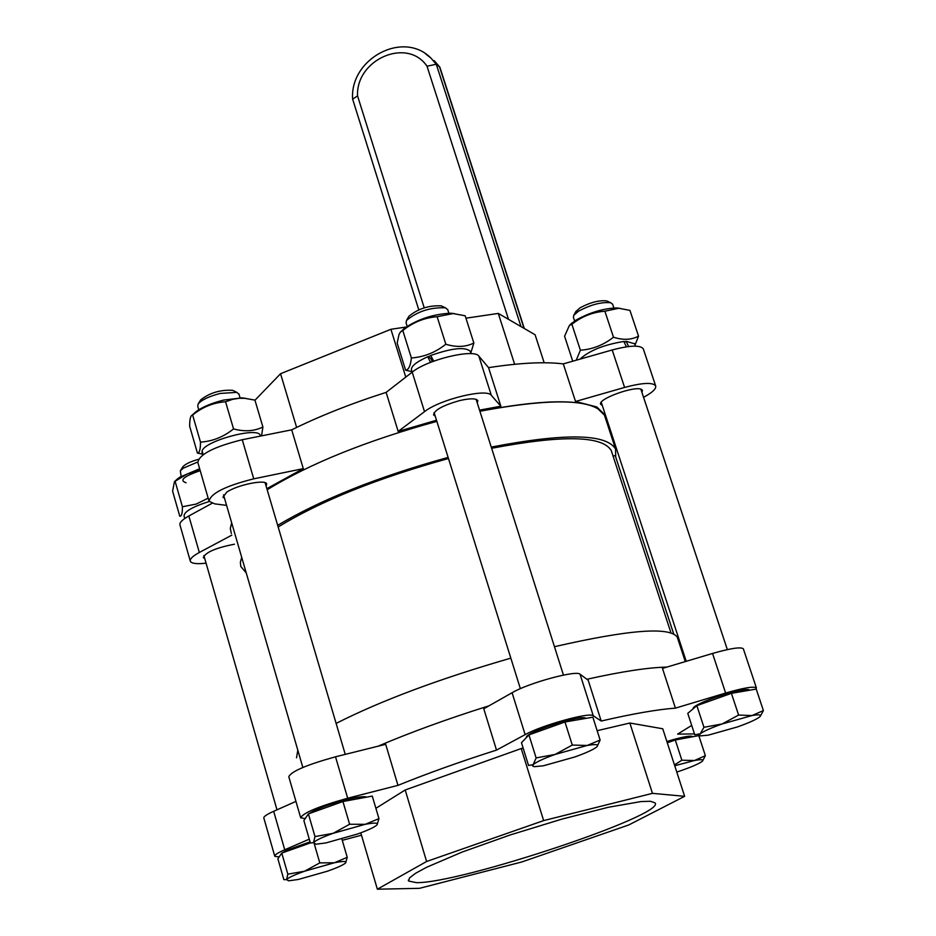 <?xml version="1.0" encoding="UTF-8"?>
<svg xmlns="http://www.w3.org/2000/svg" width="936" height="936" viewBox="0 0 936 936"><rect width="100%" height="100%" fill="white"/><g stroke="black" fill="none" stroke-linecap="round" stroke-linejoin="round"><path stroke-width="1.4" d="M611.84 452.334L611.231 450.473C602.14 435.591 562.267 434.866 491.622 448.285M448.461 458.511C377.196 478.261 320.44 501.088 278.167 527.003M673.674 633.871L615.221 455.539L613.068 456.089M231.344 533.508L230.314 528.501L231.648 522.756L230.314 528.501L231.344 533.508M267.181 489.762C310.073 463.484 366.631 440.68 436.855 421.352C366.631 440.68 310.073 463.484 267.181 489.762M479.899 411.243C553.223 397.613 594.734 398.911 604.457 415.151L605.112 417.14L604.457 415.151L597.145 408.037C578.226 398.783 539.148 399.859 479.899 411.243M246.238 572.926L240.763 566.409L240.376 562.173L241.722 557.423M277.676 525.353C320.884 499.578 377.699 476.927 448.122 457.4M491.248 447.104C564.665 432.97 606.095 433.59 615.549 448.976L615.712 457.037M378.097 746.191C410.448 732.361 447.396 718.918 488.931 705.849C447.396 718.918 410.448 732.361 378.097 746.191M586.895 679.267C621.855 671.498 648.484 667.45 666.783 667.111C648.484 667.45 621.855 671.498 586.895 679.267M296.525 757.797L297.812 750.216M336.118 723.411C381.116 700.584 439.358 678.822 510.834 658.137M554.451 646.706C628.395 629.752 669.31 626.523 677.219 637.03L677.664 638.375M416.415 882.648L408.587 881.033L409.512 877.933L415.584 873.276L426.664 867.251L462.115 852.076L510.097 834.982L561.998 819.094L608.33 807.277L640.973 801.567L650.438 801.274L655.013 802.866C666.9 814.636 459.974 883.572 416.415 882.648M597.156 730.7L629.858 723.025L662.746 728.77L684.637 796.314L652.462 793.354L543.64 820.603L426.605 861.494L377.36 889.2L419.503 888.322L521.761 861.986L628.817 824.932L684.637 796.314M629.858 723.025L652.462 793.354M360.769 832.829L377.36 889.2M375.898 808.306L405.194 789.984L426.605 861.494M405.194 789.984L521.247 748.543L543.64 820.603M521.247 748.543L523.142 748.086M295.94 801.391L273.675 811.301C266.549 814.519 263.273 816.8 263.87 818.146L274.704 855.995M496.513 750.099L483.772 708.774L512.086 692.734C528.524 682.941 576.611 669.872 580.051 674.212L588.194 680.226L601.204 721.036L593.272 715.759C589.972 711.886 541.769 725.201 525.143 734.631L496.513 750.099C460.231 761.658 427.378 773.417 397.964 785.362L385.69 744.307L335.509 756.803C306.68 764.806 291.108 771.451 288.803 776.74L300.573 817.385M694.489 733.918L677.629 734.116L691.716 725.412M309.266 839.171L284.731 849.771C277.547 852.918 274.236 855.094 274.798 856.311L279.15 856.931M342.26 840.317L361.471 835.204M397.964 785.362L347.689 798.221C318.778 806.352 303.112 812.869 300.678 817.772L305.195 818.59M756.042 689.107L756.393 687.913C753.96 686.1 743.71 687.82 725.634 693.049L675.418 708.131C657.446 709.453 632.713 713.758 601.204 721.036M743.406 648.999L743.336 648.788C740.832 646.741 730.571 648.297 712.542 653.457L662.477 668.398L675.418 708.131M544.179 362.77L535.1 334.76L498.291 313.42L514.636 364.291M405.791 377.126L390.92 329.285L406.095 327.038M465.941 318.193L498.291 313.42M296.63 427.424L280.554 373.721L390.92 329.285M254.966 400.234L280.554 373.721M643.558 397.309C652.439 392.512 656.464 388.686 655.633 385.831C652.638 382.18 642.295 382.719 624.593 387.434L575.535 401.485L596.794 406.973L604.106 414.098L604.644 415.607M605.943 416.555L605.077 417M602.304 405.452L600.713 404.34C597.074 399.122 635.953 385.105 641.733 389.563L642.459 390.324L641.92 392.383M479.548 410.132L500.854 406.212L491.33 395.355C486.966 387.995 439.709 399.461 424.523 411.664L398.174 431.402L436.504 420.229M435.228 416.146L433.555 414.894C434.187 410.143 442.868 405.382 459.599 400.596C469.977 398.245 476.05 398.256 477.816 400.608L477.266 402.925M266.854 488.662L303.299 468.632L253.75 478.834L242.249 439.721L291.704 429.835L303.299 468.632M226.582 505.37L214.754 503.872L209.067 501.275C210.541 493.436 225.436 485.959 253.75 478.834M224.535 498.326L222.932 497.145L226.886 492.055C237.44 484.848 265.555 479.115 266.701 483.889L266.105 486.147M575.535 401.485L563.296 363.893L612.202 349.97C629.858 345.314 640.224 344.928 643.278 348.8L643.406 349.151M398.174 431.402L386.123 392.383L412.203 372.142C427.225 359.611 474.365 348.356 478.858 356.136L488.569 367.649L500.854 406.212M208.868 500.584L197.847 462.501C199.204 454.323 214.005 446.729 242.249 439.721M190.219 560.793L180.028 525.154C179.15 522.826 182.087 519.761 188.85 515.982L212.039 503.311M291.704 429.835C319.527 416.099 351 403.615 386.123 392.383M488.569 367.649C519.796 362.84 544.705 361.589 563.296 363.893M204.738 558.558L203.287 557.552C205.721 552.205 216.111 547.759 234.456 544.214M206.06 563.156C197.016 564.209 191.786 563.612 190.382 561.366C189.552 559.155 192.524 556.183 199.333 552.474L231.812 535.146M424.207 307.804L357.54 95.87L352.65 99.193L418.778 309.804M357.54 95.87C355.902 59.26 407.371 36.995 427.015 66.222L436.27 64.245L439.51 66.795L524.031 328.337M439.943 67.45L434.117 60.583L439.709 66.994M676.775 772.071L681.946 770.328C692.125 766.724 698.782 763.799 701.918 761.553L702.023 761.471C704.293 759.482 701.789 759.166 694.5 760.512L705.37 755.691L702.597 760.945M674.47 764.923L681.864 760.219L694.5 760.512L674.727 765.742M667.298 742.798L675.289 739.978L681.864 760.219M675.289 739.978L698.806 735.626L705.37 755.691M666.877 741.511L673.054 739.674C684.719 736.492 691.259 735.474 692.663 736.632L692.663 736.632M607.581 301.322L606.68 300.912C599.145 300.07 590.218 302.398 579.887 307.921L575.804 311.641M574.599 320.99L573.405 317.351L573.78 315.303L578.46 311.232C590.932 304.586 601.708 301.766 610.798 302.784L612.682 304.329M722.159 723.949L738.609 715.057L751.982 715.56L722.159 723.949C710.939 727.962 703.626 731.25 700.233 733.801L703.954 727.295L722.159 723.949M703.954 727.295L696.852 705.627L687.773 713.361L694.769 734.783L700.233 733.801L699.192 735.263L700.151 735.883L708.119 735.193L737.439 726.933C748.449 723.013 755.75 719.749 759.365 717.163L759.482 717.058C762.15 714.753 759.646 714.25 751.982 715.56L763.402 710.588L760.207 716.391M696.852 705.627L731.414 693.342L738.609 715.057M731.414 693.342L756.23 689.072L763.402 710.588M693.213 708.727L693.178 708.61C692.78 707.546 695.506 705.639 701.368 702.913C717.128 695.448 749.057 687.036 749.42 690.206L749.42 690.206M570.036 324.815L575.745 320.241C589.528 312.577 603.135 308.47 616.555 307.932L619.866 308.318M625.88 341.5L623.902 341.628M576.237 360.208L580.39 350.228C592.523 349.362 603.556 345.021 613.49 337.206C623.06 340.306 631.402 339.955 638.539 336.153L629.94 310.389L618.883 308.26L604.878 311.208C592.71 312.144 581.712 316.497 571.884 324.277L569.392 325.435L564.583 336.223L572.738 361.214M638.539 336.153L635.064 344.986M604.878 311.208L613.49 337.206M571.884 324.277L580.39 350.228M626.406 346.823L623.832 341.476C603.884 344.717 589.27 350.614 579.992 359.143M624.3 342.459L626.184 341.324L628.606 346.531M634.678 343.805L626.184 341.324M442.354 306.365L441.219 305.838C428.7 305.288 417.936 308.775 408.915 316.286L408.74 316.59M407.16 326.301L406.072 322.838L406.505 320.428C417.386 311.384 430.373 307.183 445.477 307.827L447.759 309.734M536.117 757.926L528.934 734.9L521.481 742.716L528.548 765.472L533.216 764.642L536.117 757.926L555.083 754.439C543.395 758.663 536.106 762.068 533.216 764.642L532.619 766.022L534.316 766.689L543.418 765.777L574.95 756.932C585.749 753.059 592.897 749.818 596.407 747.197L596.852 746.823C599.192 744.412 595.975 743.956 587.188 745.465L555.083 754.439L572.27 745.068L587.188 745.465L600.128 740.037L597.145 746.53M528.934 734.9L564.993 721.984L592.851 717.187L600.128 740.037M564.993 721.984L572.27 745.068M526.535 737.404C523.879 733.227 576.553 715.595 584.965 717.877L586.135 718.345M402.667 329.987L404.68 328.115C418.24 319.047 433.59 314.075 450.754 313.209L454.662 313.665M431.917 357.739L430.665 358.289M430.806 355.61L427.869 356.827M473.85 343.044L465.18 315.783L453.141 313.56L437.135 316.707C424.511 317.678 413.068 322.276 402.808 330.513L400.491 331.964L399.052 334.316L397.168 343.056L405.616 370.211C408.646 369.814 410.565 365.742 411.372 357.973C423.961 357.061 435.439 352.486 445.817 344.226C456.405 347.478 465.742 347.08 473.85 343.044L470.796 353.012M412.004 371.639L405.616 370.211M437.135 316.707L445.817 344.226M402.808 330.513L411.372 357.973M430.595 362.361L427.705 356.745L430.607 358.195L432.397 361.659M470.352 351.632L470.211 351.175C464.899 346.683 451.749 348.122 430.735 355.493L433.707 361.167M427.705 356.745C416.064 362.056 410.67 366.514 411.536 370.141L412.168 372.177M233.848 390.909L232.666 390.324C220.241 389.645 209.559 392.863 200.608 399.976L200.491 400.175M198.771 409.769L197.753 406.247L198.139 404.024C201.556 399.918 208.927 396.384 220.252 393.424L236.82 392.371L239.008 394.29M378.951 818.614L377.079 824.78C378.46 822.744 374.494 822.592 365.204 824.312L333.111 833.332C321.961 837.357 315.42 840.481 313.49 842.681L314.987 836.585L333.111 833.332L349.619 824.265L365.204 824.312L378.951 818.614L372.271 796.091L342.939 801.52L308.4 813.887L303.872 820.556L310.366 842.973L313.49 842.681L315.982 844.213L325.88 842.938L357.376 834.058C366.959 830.63 373.265 827.787 376.284 825.517L376.927 824.955M308.4 813.887L314.987 836.585M342.939 801.52L349.619 824.265M309.137 813.63C314.8 809.804 325.541 805.592 341.359 801.017C355.376 797.238 363.788 795.951 366.561 797.144M194.197 413.314L195.94 411.746C202.316 407.02 211.571 403.135 223.704 400.07L242.061 397.858L246.215 398.455M262.899 427.015L254.931 400.105L244.822 398.326L239.312 398.268L232.654 399.309L225.564 401.766C213.502 402.597 202.527 407.008 192.629 415.011L192.02 415.256C190.429 415.958 189.645 419.632 189.669 426.278L197.426 453.082C199.473 453.059 200.503 449.409 200.491 442.12C212.53 441.347 223.54 436.948 233.544 428.922C244.483 431.882 254.264 431.25 262.899 427.015L261.542 435.872M202.55 454.124L197.426 453.082M225.564 401.766L233.544 428.922M192.629 415.011L200.491 442.12M202.831 454.861L202.375 451.959M260.372 435.837L260.208 435.275C258.055 426.395 203.638 441.207 202.106 451.117L203.229 454.568M201.977 452.065L202.773 454.896M198.268 459.365C190.125 461.705 184.918 464.256 182.66 467.029L182.555 467.193M181.104 476.342L180.344 470.843L183.327 468.152L197.683 462.033M310.354 842.927L281.771 853.082L277.887 858.803L283.854 879.653L286.591 879.594L288.604 880.823L298.35 879.466L327.635 871.135C336.574 867.953 342.377 865.379 345.045 863.402L345.548 862.945M287.82 874.165L304.563 871.217C294.267 874.914 288.276 877.699 286.591 879.594L287.82 874.165L281.771 853.082M334.351 862.77L347.233 857.317L345.676 862.805C346.823 861.073 343.056 861.05 334.351 862.77L304.563 871.217L319.796 862.887L334.351 862.77M341.874 838.995L347.233 857.317M314.344 844.085L319.796 862.887M282.262 852.907L286.907 850.192L310.027 841.827M186.077 482.754C179.01 480.414 183.713 476.377 200.21 470.644M176.436 479.84L179.665 477.231L199.66 468.749M200.035 470.036L187.446 473.838L174.435 481.666L172.598 491.154L179.77 516.216C181.607 516.45 182.485 513.291 182.415 506.75L196.162 504.083L208.166 498.163M175.149 481.432L182.415 506.75M209.184 501.485C192.371 506.832 183.994 511.711 184.053 516.11L184.743 518.497M273.675 811.301L284.731 849.771M335.509 756.803L347.689 798.221M512.086 692.734L525.143 734.631M580.051 674.212L593.272 715.759M712.542 653.457L725.634 693.049M624.593 387.434L612.202 349.97M491.33 395.355L478.858 356.136M424.523 411.664L412.203 372.142M199.333 552.474L188.85 515.982M520.989 326.582L436.27 64.245L430.864 58.009L425.377 53.691M427.015 66.222L508.517 319.351M429.87 57.108L430.864 58.009C403.147 30.034 350.005 58.746 352.591 98.865M611.231 450.473L670.948 632.806M615.549 448.976L604.106 414.098M685.281 661.6L677.219 637.03M408.33 880.156L408.587 881.033M743.336 648.788L756.393 687.913M655.633 385.831L643.278 348.8M439.908 67.322L524.312 328.513M575.991 311.302L573.78 315.303M606.68 300.912L610.798 302.784M727.342 649.596L640.867 389.2M613.887 307.967L612.6 304.095M686.228 661.307L601.251 402.269M699.344 735.532L698.689 735.403M571.826 323.049L569.392 325.435M616.555 307.932L618.883 308.26M635.45 346.133L634.573 343.512M408.915 316.286L406.505 320.428M441.219 305.838L445.477 307.827M563.449 675.09L476.131 399.344M448.859 313.209L447.642 309.395M520.369 688.674L434.105 412.565M404.68 328.115L401.404 331.168M450.754 313.209L453.141 313.56M471.007 353.691L470.211 351.175M200.608 399.976L198.139 404.024M232.666 390.324L236.82 392.371M345.255 754.381L265.099 482.695M240.049 397.812L238.879 393.869M302.843 767.473L223.529 494.863M195.94 411.746L192.02 415.256M242.061 397.858L244.822 398.326M260.442 436.082L260.208 435.275M182.66 467.029L180.344 470.843M276.998 809.827L203.884 555.574M177.84 478.565L174.435 481.666"/></g></svg>
